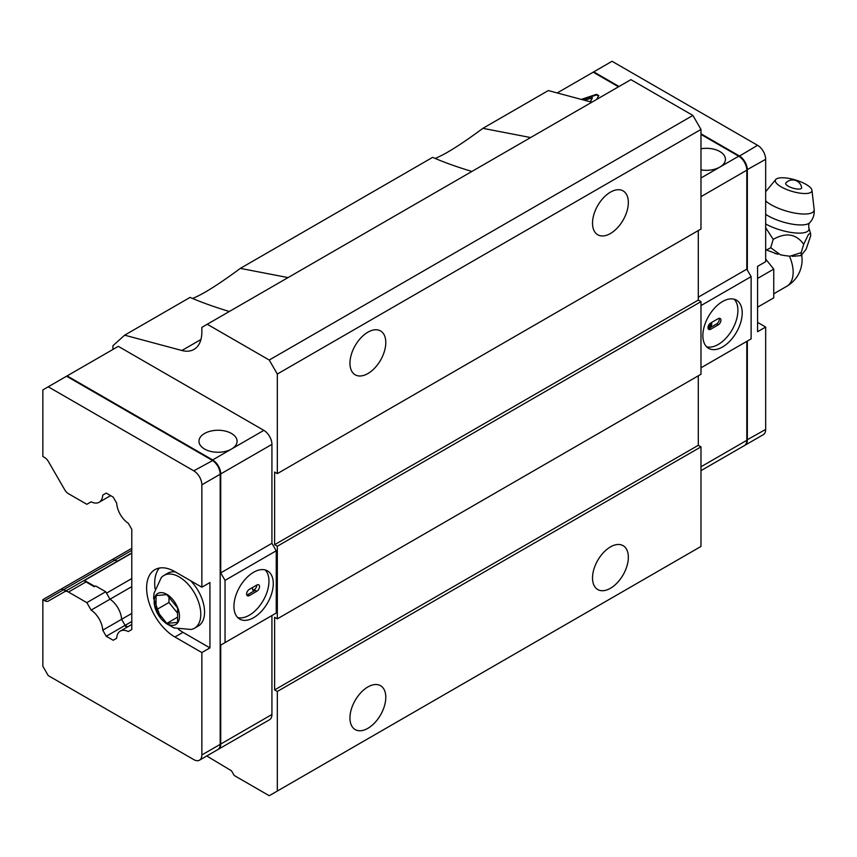 <?xml version="1.0" encoding="UTF-8"?>
<svg xmlns="http://www.w3.org/2000/svg" width="857" height="857" viewBox="0 0 857 857"><rect width="100%" height="100%" fill="white"/><g stroke="black" fill="none" stroke-linecap="round" stroke-linejoin="round"><path stroke-width="1.29" d="M42.85 599.654L61.179 589.08L63.472 589.777A7.627 4.403 -120 0 0 67.253 590.173L83.525 580.778A7.627 4.403 60 0 1 83.772 580.65L94.324 586.745L95.673 585.963L105.7 591.748L110.007 599.214A17.536 10.123 60 0 1 121.598 619.3L125.101 625.364L124.565 625.674L106.236 636.258L102.733 630.195A17.536 10.123 -120 0 0 91.142 610.109L86.836 602.642L68.474 592.048A7.627 4.403 -120 0 0 64.661 591.673L48.421 601.046A7.627 4.403 60 0 1 44.607 600.671L42.85 599.654L42.85 666.253L48.238 675.595L193.778 759.613A11.43 6.599 -120 0 0 199.488 760.18A11.43 6.599 -120 0 0 201.856 754.942L201.856 652.563L174.903 636.997A40.022 23.107 60 0 1 148.764 601.732A40.022 23.107 60 0 1 154.903 569.669A40.022 23.107 60 0 1 174.903 571.651L201.856 587.206L201.856 484.826A11.43 6.599 -120 0 0 193.778 470.825L48.238 386.796L42.85 389.914L42.85 456.502L44.607 457.52A7.627 4.403 60 0 1 48.421 461.548L64.661 489.679A7.627 4.403 -120 0 0 68.474 493.707L86.836 504.302L91.142 501.816A17.536 10.123 -120 0 0 99.133 502.266A17.536 10.123 -120 0 0 102.733 495.121L106.236 493.107L113.188 497.114L116.691 503.177A17.536 10.123 -120 0 0 128.282 523.263L131.785 529.326L131.785 629.531L128.282 631.555A17.536 10.123 -120 0 0 120.301 631.106A17.536 10.123 -120 0 0 116.691 638.251L113.188 640.265L106.236 636.258M105.7 591.748L86.836 602.642M131.785 578.561L106.504 593.151L110.007 599.214L91.142 610.109M131.785 586.638L110.007 599.214A17.536 10.123 60 0 1 121.598 619.3L102.733 630.195M131.785 548.309L112.92 559.203L114.677 560.221A7.627 4.403 -120 0 0 118.459 560.607L83.525 580.778A7.627 4.403 60 0 1 84.5 580.446L131.785 553.151M127.136 627.163L124.565 625.674M193.778 470.825L212.643 460.552A10.67 6.16 60 0 1 220.185 473.621L220.185 474.242A11.43 6.599 -120 0 0 212.097 460.241L66.567 376.212L48.238 386.796M199.488 760.18L217.817 749.596A11.43 6.599 -120 0 0 220.185 744.369L220.185 474.242L201.856 484.826M201.856 652.563L209.944 647.892L209.944 582.546L201.856 587.206M209.944 647.892L182.991 632.337A40.022 23.107 60 0 1 178.374 629.231M155.074 588.866A40.022 23.107 60 0 1 159.348 568.052M106.236 493.107L102.733 495.121M67.103 375.902L118.309 346.346L263.849 430.364A11.43 6.599 60 0 1 271.926 444.365L271.926 543.327L276.243 550.794L276.243 613.044L225.037 642.6L225.037 580.36L220.72 572.894L220.72 473.932A11.43 6.599 -120 0 0 212.643 459.93L67.103 375.902L66.567 376.212M220.72 645.096L271.926 615.53L271.926 714.492A11.43 6.599 60 0 1 269.559 719.73L218.353 749.286A11.43 6.599 -120 0 0 220.72 744.058L220.72 645.096L225.037 642.6M131.785 550.344L114.677 560.221L112.92 559.203L61.715 588.77L63.472 589.777A7.627 4.403 -120 0 0 67.253 590.173M94.87 586.434L84.5 580.446M131.785 613.419L121.598 619.3L125.101 625.364L131.785 621.507M127.672 626.842L125.101 625.364M231.508 433.481A19.058 11.002 180 0 1 237.089 441.259A19.058 11.002 180 0 1 231.508 449.036A19.058 11.002 180 0 1 210.736 451.425A19.058 11.002 180 0 1 198.974 441.259A19.058 11.002 180 0 1 210.736 431.092A19.058 11.002 180 0 1 231.508 433.481M271.926 543.327L220.72 572.894M276.243 550.794L225.037 580.36M273.276 583.628A27.82 16.069 120 0 0 267.513 570.891A27.82 16.069 120 0 0 246.077 578.346A27.82 16.069 120 0 0 233.929 606.349A27.82 16.069 120 0 0 239.692 619.086A27.82 16.069 120 0 0 261.128 611.63A27.82 16.069 120 0 0 273.276 583.628M265.188 569.937A27.82 16.069 -60 0 1 268.969 581.142A27.82 16.069 -60 0 1 258.214 607.602A27.82 16.069 -60 0 1 237.7 617.554M256.843 585.031A3.814 2.196 -60 0 1 258.739 584.838A3.814 2.196 -60 0 1 259.328 587.891A3.814 2.196 -60 0 1 256.843 591.255L249.291 595.615A3.814 2.196 120 0 1 247.384 595.797A3.814 2.196 120 0 1 246.805 592.744A3.814 2.196 120 0 1 249.291 589.391L256.843 585.031A3.814 2.196 -60 0 1 252.858 590.066M252.751 587.388A3.814 2.196 120 0 0 252.526 588.77A3.814 2.196 120 0 0 253.318 590.505A3.814 2.196 120 0 0 255.225 590.323L247.673 594.683A3.814 2.196 -60 0 1 246.762 595.026M700.983 229.023L277.325 473.621L277.325 374.038L700.983 129.439L700.983 229.023M610.43 233.522A25.335 14.623 120 0 0 626.981 211.197A25.335 14.623 120 0 0 623.093 190.897A25.335 14.623 120 0 0 597.768 205.519A25.335 14.623 120 0 0 597.768 234.775A25.335 14.623 120 0 0 610.43 233.522M367.878 373.566A25.335 14.623 120 0 0 384.429 351.241A25.335 14.623 120 0 0 380.54 330.941A25.335 14.623 120 0 0 355.205 345.564A25.335 14.623 120 0 0 355.205 374.82A25.335 14.623 120 0 0 367.878 373.566M277.325 691.46L700.983 446.861L700.983 546.445L277.325 791.043L277.325 691.46L274.626 689.906L698.294 445.308L698.294 375.805M610.43 588.288A25.335 14.623 120 0 0 626.981 565.963A25.335 14.623 120 0 0 623.093 545.663A25.335 14.623 120 0 0 597.768 560.296A25.335 14.623 120 0 0 597.768 589.552A25.335 14.623 120 0 0 610.43 588.288M367.878 728.332A25.335 14.623 120 0 0 384.429 706.007A25.335 14.623 120 0 0 380.54 685.707A25.335 14.623 120 0 0 355.205 700.33A25.335 14.623 120 0 0 355.205 729.586A25.335 14.623 120 0 0 367.878 728.332M277.325 791.043L269.237 795.714L234.197 775.489L231.508 770.818L206.762 755.981M591.812 102.219L548.309 90.563L482.887 128.336C461.248 144.372 445.308 154.399 435.099 158.427M277.325 374.038L269.237 360.036L207.244 324.246L630.913 79.647L692.895 115.438L700.983 129.439M277.325 473.621L274.626 472.068L274.626 544.677L698.294 300.079L698.294 230.576M698.294 300.079L700.983 301.632L700.983 374.252L277.325 618.85L277.325 546.23L700.983 301.632M698.294 445.308L700.983 446.861M44.607 600.671L114.677 560.221A7.627 4.403 -120 0 0 118.459 560.607M112.92 349.452L112.92 345.725L124.651 335.173L181.888 350.502A38.115 22.003 -120 0 0 193.961 349.42A38.115 22.003 -120 0 0 201.856 331.98L201.856 327.353L207.244 324.246M277.325 618.85L274.626 617.297L274.626 689.906M274.626 544.677L277.325 546.23M229.333 311.498C214.314 306.967 201.234 302.275 190.072 297.4L124.651 335.173M471.886 171.454C456.877 166.933 443.787 162.23 432.624 157.356L240.335 268.38C218.685 284.406 202.755 294.433 192.546 298.461M482.887 128.336L530.622 137.549M269.237 360.036L692.895 115.438M240.335 268.38L288.059 277.593M698.294 297.175L746.801 269.162L746.801 170.2A11.43 6.599 -120 0 0 738.713 156.199L700.983 134.42M618.518 86.803L593.183 72.181L612.048 61.286L757.577 145.304A11.43 6.599 60 0 1 765.665 159.316L765.665 261.696L757.577 266.366L757.577 331.723L765.665 327.053L765.665 429.432A11.43 6.599 60 0 1 763.298 434.67L744.969 445.254A11.43 6.599 60 0 1 744.69 445.394M746.801 269.162L751.118 276.64L700.983 305.574M700.983 470.643L744.433 445.565A11.43 6.599 -120 0 0 746.801 440.327L746.801 341.365L700.983 367.814L751.118 338.879L751.118 276.64M702.869 335.612A27.82 16.069 120 0 0 708.632 348.349A27.82 16.069 120 0 0 730.078 340.893A27.82 16.069 120 0 0 742.216 312.891A27.82 16.069 120 0 0 736.452 300.154A27.82 16.069 120 0 0 715.017 307.609A27.82 16.069 120 0 0 702.869 335.612M557.2 92.952L593.183 72.181M700.983 148.764A19.058 11.002 180 0 1 719.848 151.528A19.058 11.002 180 0 1 725.429 159.316A19.058 11.002 180 0 1 719.848 167.094A19.058 11.002 180 0 1 700.983 169.868M581.271 99.401L596.504 94.324L598.764 95.63L596.611 99.444M590.162 101.779L592.433 97.741L584.699 100.323M734.128 299.2A27.82 16.069 -60 0 1 737.909 310.405A27.82 16.069 -60 0 1 727.154 336.855A27.82 16.069 -60 0 1 706.65 346.806M582.299 99.68L596.504 94.945L598.497 96.102M596.504 94.324L596.504 94.945M590.462 101.865L592.433 97.741M710.689 329.227A3.814 2.196 -60 0 1 708.782 329.42A3.814 2.196 -60 0 1 708.193 326.367A3.814 2.196 -60 0 1 710.689 323.003L718.23 318.643A3.814 2.196 120 0 1 720.137 318.461A3.814 2.196 120 0 1 720.726 321.514A3.814 2.196 120 0 1 718.23 324.867L710.689 329.227L709.071 328.295A3.814 2.196 120 0 0 711.76 323.625A3.814 2.196 120 0 0 711.535 322.511M710.689 323.003L710.689 323.003A3.814 2.196 -60 0 1 707.989 327.674M719.152 318.301A3.814 2.196 -60 0 1 716.613 323.935L709.071 328.295M757.577 322.382L765.665 327.053M593.558 72.395L593.719 71.87L619.054 86.493M700.983 133.799L739.259 155.888A11.43 6.599 60 0 1 747.336 169.89L747.336 270.105M747.336 341.054L747.336 440.016A11.43 6.599 60 0 1 744.969 445.254M776.871 253.886L766.458 250.008L765.665 248.905M803.684 244.299L801.209 252.622L801.134 255.59L806.169 249.098L810.722 235.664L810.529 233.297L808.483 234.368L803.684 244.299C796.153 233.8 785.987 232.161 773.196 239.382L770.722 247.716L766.458 250.008M773.196 239.382L765.665 227.662M801.209 252.622L789.897 256.232L784.38 255.515L780.502 254.818L770.722 247.716M776.121 182.82A19.058 5.956 -163.4 0 1 775.756 179.509A19.058 5.956 -163.4 0 1 792.939 179.274A19.058 5.956 -163.4 0 1 811.161 188.465A19.058 5.956 -163.4 0 1 811.975 190.275A19.058 5.956 -163.4 0 1 796.753 192.568A19.058 5.956 -163.4 0 1 776.121 182.82M785.998 184.405A8.313 2.603 16.6 0 0 795.071 188.679A8.313 2.603 16.6 0 0 801.638 187.608A9.148 9.148 0 0 0 785.869 182.927A8.313 2.603 16.6 0 0 785.998 184.405M765.665 259.05L773.753 269.109L773.753 297.861L757.577 307.192M757.577 278.439L773.753 269.109M156.038 609.959L156.038 595.583L166.826 594.619L177.603 608.031L177.603 622.407L166.826 623.371L156.038 609.959L168.979 602.492L168.979 597.297M166.826 623.371L177.603 617.147M177.603 613.216L168.979 602.492M200.784 614.287A30.488 17.601 -120 0 0 187.469 583.596A30.488 17.601 -120 0 0 163.976 575.433A30.488 17.601 -120 0 0 161.223 577.736L154.046 593.215L153.628 598.347L160.998 618.647L165.883 623.35L174.078 627.935L191.09 629.466A30.488 17.601 -120 0 0 194.464 628.245A30.488 17.601 -120 0 0 200.784 614.287M194.464 628.245L198.235 626.06A30.488 17.601 -120 0 0 204.555 612.102A30.488 17.601 -120 0 0 190.5 580.65M175.492 571.983A30.488 17.601 -120 0 0 167.747 573.247L163.976 575.433M154.153 601.678A17.911 10.338 -120 0 0 166.826 623.617A17.911 10.338 -120 0 0 179.488 616.312A17.911 10.338 -120 0 0 166.826 594.362A17.911 10.338 -120 0 0 154.153 601.678M68.474 592.048L85.989 581.935M220.185 744.369L201.856 754.942M182.991 632.337L174.903 636.997M212.643 460.552L212.097 460.241L212.643 460.552M131.785 552.915L83.525 580.778L131.785 552.915M212.643 459.93L263.849 430.364M271.926 444.365L220.72 473.932M271.926 714.492L220.72 744.058M256.843 591.255L255.225 590.323M247.673 594.683L249.291 595.615M200.945 339.501L181.888 350.502M700.983 466.776L746.801 440.327M700.983 196.66L746.801 170.2M700.983 177.988L738.713 156.199M718.23 324.867L716.613 323.935M738.98 156.36L757.577 145.304M746.801 169.89L765.665 159.316M746.801 440.016L765.665 429.432M773.753 293.79L786.844 286.238A30.488 17.601 -120 0 0 789.458 256.2M765.665 214.325A26.31 8.216 -163.4 0 0 790.732 223.881A26.31 8.216 -163.4 0 0 809.736 222.713A26.31 8.216 -163.4 0 1 809.736 222.713C808.869 223.109 808.569 224.813 808.858 227.812A27.167 8.484 -163.4 0 1 808.858 227.823A27.167 8.484 -163.4 0 1 794.996 232.933A27.167 8.484 -163.4 0 1 765.665 223.956M765.665 200.902A26.685 8.334 16.6 0 0 795.039 213.114A26.685 8.334 16.6 0 0 814.15 209.472L814.15 209.472C814.621 214.539 813.154 218.953 809.747 222.702M110.617 495.635L99.133 502.266M131.785 624.474L120.301 631.106M801.07 255.6L792.211 256.339M778.092 254.25L774.749 253.372M786.844 286.238A30.488 30.488 0 0 0 801.734 255.215M808.858 227.823L810.529 233.297M775.756 179.509L765.665 191.722M811.975 190.275L814.15 209.472"/></g></svg>
